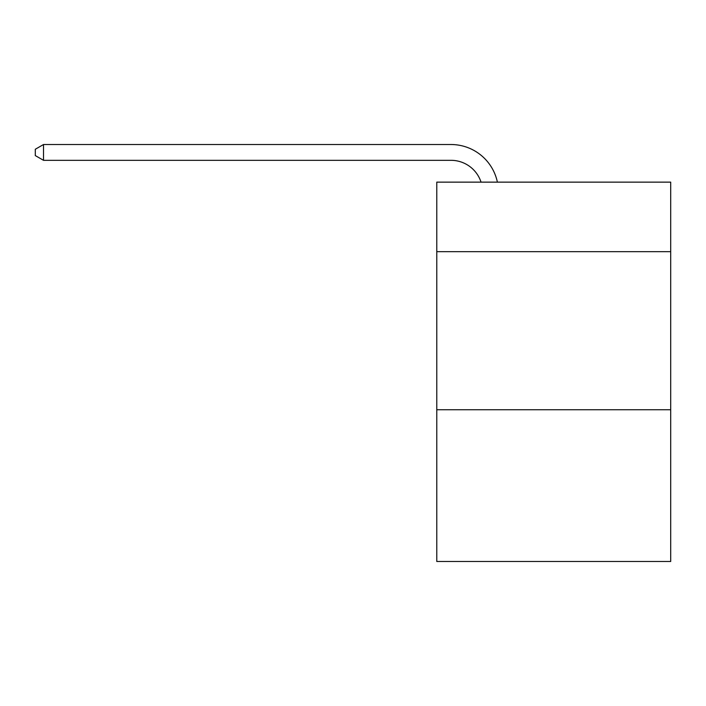 <?xml version="1.0" encoding="UTF-8"?>
<svg xmlns="http://www.w3.org/2000/svg" width="706" height="706" viewBox="0 0 706 706"><rect width="100%" height="100%" fill="white"/><g stroke="black" fill="none" stroke-linecap="round" stroke-linejoin="round"><path stroke-width="1.06" d="M670.7 251.68L670.7 182.139L436.776 182.139L436.776 251.68L670.7 251.68L670.7 561.482L436.776 561.482L436.776 251.68M670.7 409.745L436.776 409.745M450.993 160.324A31.611 31.611 -30.3 0 1 481.051 182.139A31.611 31.611 -37.6 0 0 450.993 160.324L43.516 160.324L35.3 155.585L35.3 149.257L43.516 144.518L450.993 144.518A47.417 47.417 149.7 0 1 497.395 182.139M43.516 160.324L43.516 144.518L450.993 144.518"/></g></svg>
